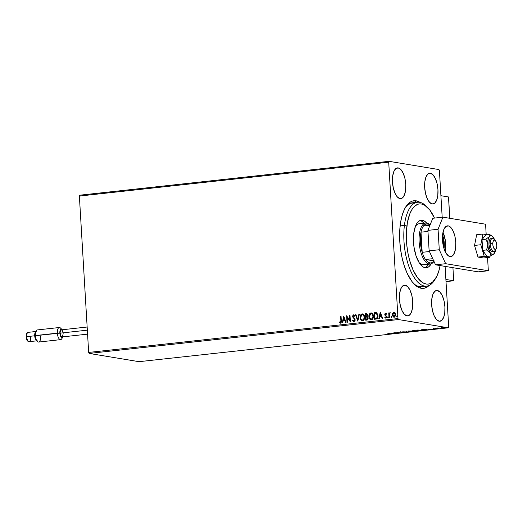 <?xml version="1.0" encoding="UTF-8"?>
<svg xmlns="http://www.w3.org/2000/svg" width="523" height="523" viewBox="0 0 523 523"><rect width="100%" height="100%" fill="white"/><g stroke="black" fill="none" stroke-linecap="round" stroke-linejoin="round"><path stroke-width="0.78" d="M414.523 202.865L410.378 203.316L414.523 202.865A42.2 17.802 83.8 0 0 405.292 207.664A42.2 17.802 -96.2 0 1 412.418 202.8L417.491 202.244A42.2 17.802 -96.2 0 1 427.003 206.958M413.595 283.492A42.2 17.802 83.8 0 0 419.498 286.63L421.303 288.31A44.069 18.593 -96.2 0 1 414.353 284.283A44.069 18.593 -96.2 0 1 400.219 246.588A44.069 18.593 -96.2 0 1 405.861 206.722A44.069 18.593 -96.2 0 1 416.105 200.819L414.772 202.545L416.105 200.819L412.464 201.048L410.725 201.793L407.495 204.506L404.691 208.762L402.429 214.397L400.795 221.183L399.847 228.871L399.788 241.436L400.657 250.033L402.22 258.414L404.416 266.266L407.162 273.287L412.078 281.668L415.7 285.519L419.433 287.794L421.303 288.31L424.938 288.075L429.148 285.434A44.069 18.593 -96.2 0 1 421.303 288.31L419.498 286.63A42.2 17.802 -96.2 0 1 413.595 283.492M430.403 173.224L427.932 173.976L425.977 176.951L424.833 181.69L424.676 187.489L425.532 193.445L427.265 198.668L429.618 202.355L432.227 203.944A15.474 6.524 -96.2 0 1 424.741 188.391A15.474 6.524 -96.2 0 1 429.631 173.205A15.474 6.524 -96.2 0 1 430.403 173.224A15.474 6.524 -96.2 0 1 437.888 188.777A15.474 6.524 -96.2 0 1 432.998 203.963A15.474 6.524 -96.2 0 1 432.227 203.944L434.698 203.192L436.653 200.217L437.797 195.471L437.954 189.679L437.097 183.723L435.365 178.5L433.011 174.813L430.403 173.224M405.175 285.185L402.703 285.931L400.749 288.905L399.605 293.651L399.448 299.444L400.304 305.406L402.037 310.623L404.39 314.31L406.999 315.899A15.474 6.524 -96.2 0 1 399.513 300.346A15.474 6.524 -96.2 0 1 404.403 285.159A15.474 6.524 -96.2 0 1 405.175 285.185A15.474 6.524 -96.2 0 1 412.66 300.732A15.474 6.524 -96.2 0 1 407.77 315.918A15.474 6.524 -96.2 0 1 406.999 315.899L409.47 315.147L411.431 312.179L412.575 307.432L412.725 301.64L411.876 295.678L410.137 290.455L407.783 286.774L405.175 285.185M437.372 290.5L434.901 291.252L432.939 294.227L431.802 298.966L431.645 304.765L432.495 310.721L434.234 315.944L436.587 319.631L439.196 321.22A15.474 6.524 -96.2 0 1 431.71 305.667A15.474 6.524 -96.2 0 1 436.6 290.481A15.474 6.524 -96.2 0 1 437.372 290.5A15.474 6.524 -96.2 0 1 444.857 306.053A15.474 6.524 -96.2 0 1 439.967 321.24A15.474 6.524 -96.2 0 1 439.196 321.22L441.667 320.468L443.622 317.494L444.766 312.747L444.923 306.955L444.066 300.993L442.334 295.776L439.98 292.089L437.372 290.5M398.206 167.909L395.734 168.654L393.78 171.629L392.636 176.375L392.479 182.167L393.335 188.13L395.068 193.347L397.421 197.034L400.036 198.622A15.474 6.524 -96.2 0 1 392.544 183.07A15.474 6.524 -96.2 0 1 397.434 167.883A15.474 6.524 -96.2 0 1 398.206 167.909A15.474 6.524 -96.2 0 1 405.698 183.455A15.474 6.524 -96.2 0 1 400.808 198.642A15.474 6.524 -96.2 0 1 400.036 198.622L402.507 197.871L404.462 194.902L405.606 190.156L405.763 184.364L404.907 178.402L403.168 173.178L400.821 169.498L398.206 167.909M79.372 196.066L388.707 162.189L397.996 318.559L88.662 352.43L79.372 196.066L79.725 195.203L389.053 161.326L79.725 195.203L79.372 196.066L88.662 352.43L397.996 318.559L388.707 162.189L389.053 161.326L438.954 169.57L389.053 161.326L388.707 162.189L79.372 196.066M394.335 317.213L392.518 314.944L392.858 313.205L392.348 314.696L393.427 317.043L394.891 316.879L395.695 314.552L394.754 312.499L393.185 312.551L392.858 313.205L394.041 312.283L392.701 313.179L392.355 314.918L394.172 317.186L395.695 314.552L395.153 312.911L394.296 312.283M389.007 317.67L389.465 317.618L389.341 314.375L390.066 312.689L389.223 313.558L389.184 312.859L388.726 312.904L389.007 317.67L389.465 317.618L389.341 314.375L390.321 312.813L389.223 313.558L389.184 312.859L388.726 312.904L389.007 317.67M385.628 313.748L386.242 314.186L386.484 313.748L385.569 313.166L384.836 313.892L384.967 315.232L386.19 316.585L385.922 317.428L385.039 317.095L384.804 317.566L385.49 318.089L386.347 317.768L386.66 316.866L385.229 314.441L385.529 313.774L386.242 314.186L386.484 313.748L385.569 313.166L384.778 314.513L386.203 316.703L385.856 317.553L385.039 317.095L384.804 317.566L385.778 318.108L386.654 316.624L385.229 314.441L385.804 313.774M376.455 312.721L374.135 312.741L374.52 319.252L376.416 319.004L377.469 318.187L377.966 316.546L377.769 314.441L376.455 312.721L374.135 312.741L374.52 319.252L375.9 319.102C377.462 318.697 378.155 317.553 377.972 315.683L376.299 312.662M365.721 320.22L367.355 319.958L368.153 318.762L368.009 317.298L367.159 316.526L367.519 314.46L366.584 313.604L365.335 313.702L365.721 320.22L366.904 320.089L368.192 318.089L367.159 316.526L367.63 315.075L366.172 313.61L365.335 313.702L365.721 320.22M357.758 321.089L359.347 314.356L358.85 314.415L357.706 319.514L355.973 314.728L355.477 314.781L357.837 321.083L359.347 314.356L358.85 314.415L357.706 319.514L355.973 314.728L355.477 314.781L357.758 321.089M347.442 322.22L347.154 317.369L350.403 321.893L350.018 315.382L349.56 315.428L349.848 320.292L346.605 315.755L346.991 322.273L347.442 322.22L347.154 317.369L350.403 321.893L350.018 315.382L349.56 315.428L349.848 320.292L346.605 315.755L346.991 322.273L347.442 322.22M340.865 320.743L340.551 322.41L339.42 322.005L339.218 322.534L340.381 323.162L341.297 322.22L341.068 316.363L340.61 316.408L341.029 320.769L340.61 316.408L340.865 320.743L340.336 322.495L339.42 322.005L339.218 322.534L340.381 323.162L341.329 320.762L341.068 316.363L340.61 316.408L341.068 316.402L340.865 320.743M343.722 316.069L342.212 322.796L342.709 322.737L343.193 320.586L344.853 320.403L345.585 322.423L346.076 322.371L343.722 316.069L342.212 322.796L342.709 322.737L343.193 320.586L344.853 320.403L345.585 322.423L346.076 322.371L343.722 316.069M354.176 321.697L352.6 320.39L354.019 321.671L355.124 320.39L354.94 318.899L353.156 316.598L353.541 315.513L354.516 316.232L354.849 315.794L353.744 314.813L352.868 315.415L352.705 316.709L354.516 319.187L354.666 320.259L353.947 321.004L352.953 320.017L352.6 320.39L354.019 321.671L355.163 319.769L353.13 316.376L353.888 315.506M362.714 320.762C361.151 320.521 360.321 319.468 360.229 317.611L361.105 320.181L362.289 320.743L363.537 320.285L364.629 317.35L363.583 314.434L362.38 313.878L361.132 314.349L360.236 315.918L360.229 317.611C360.086 315.761 360.765 314.526 362.276 313.911L362.112 313.885C360.609 314.5 359.929 315.735 360.072 317.585C360.157 319.442 360.988 320.494 362.557 320.736C364.073 320.141 364.76 318.912 364.623 317.056C364.538 315.173 363.701 314.12 362.112 313.885L362.674 313.911M371.513 319.795C369.944 319.553 369.12 318.507 369.029 316.65L369.905 319.22L371.088 319.782L372.337 319.324L373.429 316.389L372.383 313.473L371.18 312.911L369.931 313.388L369.035 314.951L369.029 316.65C368.885 314.794 369.565 313.565 371.069 312.95L370.912 312.924C369.408 313.539 368.728 314.768 368.872 316.624C368.957 318.481 369.787 319.527 371.356 319.769C372.866 319.174 373.559 317.951 373.415 316.095C373.337 314.212 372.5 313.153 370.912 312.924L371.474 312.95M380.28 312.068L378.77 318.788L379.267 318.736L379.75 316.578L381.411 316.395L382.143 318.422L382.64 318.363L380.28 312.068L378.77 318.788L379.267 318.736L379.75 316.578L381.411 316.395L382.143 318.422L382.64 318.363L380.28 312.068M387.543 317.369L388.112 317.801L388.184 316.931L387.55 317.173L388.046 316.807L387.543 317.369L387.955 317.866L388.04 316.807L387.543 317.369L387.955 317.866M391.027 316.984L391.603 317.415L391.675 316.552L391.027 316.892L391.537 316.428L391.027 316.984L391.439 317.487L391.531 316.428L391.027 316.984L391.603 317.513M396.715 316.363L397.29 316.794L397.362 315.931L396.728 316.173L397.225 315.8L396.715 316.363L397.127 316.86L397.219 315.8L396.715 316.363L397.127 316.86M408.051 331.007L408.221 331.484L410.045 331.654L413.144 331.412L413.516 331.209L412.784 331.013L408.09 331.34L412.281 331.549C413.641 331.347 413.902 331.183 413.065 331.052L409.287 331.066C407.947 331.262 407.692 331.425 408.528 331.556M448.701 326.934L445.106 266.39L448.701 326.934L448.355 327.797L139.026 361.674L89.119 353.43L398.454 319.553L448.355 327.797L398.454 319.553L397.996 318.559L398.454 319.553L89.119 353.43L88.662 352.43L89.119 353.43L139.026 361.674L448.355 327.797L448.701 326.934M442.183 217.241L439.412 170.57L442.183 217.241M440.85 327.921L444.746 327.79L441.137 328.084M438.673 328.64L437.731 328.32L438.241 328.13L436.613 328.3L438.673 328.64L437.803 328.352L438.241 328.13L436.613 328.3L438.673 328.64M433.423 328.64L435.476 328.869L434.26 329.052L435.999 328.889L433.096 328.823M425.559 330.072L426.925 329.778L425.781 329.523L421.368 329.758L425.559 330.072C427.036 329.882 427.337 329.725 426.454 329.601L421.368 329.758L425.559 330.072M415.386 331.19L417.164 330.771L412.569 330.726L415.386 331.19L417.164 330.771L412.569 330.726L415.386 331.19M407.424 332.059L406.58 331.379L406.083 331.432L406.783 331.942L402.71 331.804L407.502 332.053L406.58 331.379L406.083 331.432L406.783 331.942L402.71 331.804L407.424 332.059M397.107 333.19L395.015 332.844L400.069 332.863L397.251 332.399L398.899 332.798L393.839 332.772L396.656 333.243L395.015 332.844L400.069 332.863L397.251 332.399L398.899 332.798L393.839 332.772L397.107 333.19M389.72 333.739L388.667 334.047L390.707 333.811L387.844 333.432L389.713 333.615L389.812 333.929L388.667 334.047L390.204 333.694L388.301 333.38L389.812 333.929M390.956 333.092L391.877 333.766L395.741 333.341L391.027 333.079L391.877 333.766L395.741 333.341L390.956 333.092M403.743 332.484L400.762 332.138L402.435 331.942L400.232 332.118L403.815 332.275L402.22 332.543L404.233 332.223L400.814 331.987L403.769 332.268L401.801 332.53L404.233 332.223M416.851 330.039L417.328 330.595L421.08 330.582C422.44 330.386 422.702 330.222 421.865 330.091L418.086 330.098C416.746 330.301 416.491 330.464 417.328 330.595L422.316 330.248L418.648 330.046L417.001 330.307L417.328 330.595L417.302 330.216M427.513 329.085L428.435 329.758L432.305 329.333L427.513 329.085L428.435 329.758L432.305 329.333L427.513 329.085M437.032 328.764L437.849 328.719L437.176 328.686M440.523 328.379L441.34 328.333L440.667 328.3M446.211 327.758L447.028 327.712L446.354 327.679M438.954 169.57L439.412 170.57L438.954 169.57M420.054 202.394L416.105 200.819A44.069 18.593 -96.2 0 1 420.054 202.394M434.946 279.478A42.2 17.802 -96.2 0 1 426.676 286.14L421.603 286.696A42.2 17.802 -96.2 0 1 419.498 286.63M409.548 204.101L409.123 203.944M391.923 333.38L391.877 333.766L391.466 333.105L391.923 333.38M391.668 333.197L393.257 333.282L391.668 333.197M403.769 332.268L403.423 332.438M400.814 331.987L400.415 332.216M406.757 331.569L406.783 331.942L406.757 331.569M413.523 331.222L412.974 331.072M412.752 331.111L413.118 331.039M412.614 331.105L411.261 331.562L408.62 331.379L412.614 331.105C413.294 331.209 413.078 331.34 411.98 331.504L408.986 331.504L409.587 331.033L412.98 331.249L412.961 330.876M411.954 331.131C413.059 330.967 413.268 330.837 412.588 330.732M408.986 331.504L408.594 330.994M413.314 330.719L415.02 330.647L413.314 330.719M416.713 330.824L414.504 330.837L416.851 330.882L416.831 330.51M415.02 330.647L414.451 330.843M422.316 330.261L421.773 330.111M417.4 330.235L417.328 330.595M421.545 330.15L421.917 330.078M418.393 330.144L421.767 330.32L417.785 330.543L417.426 330.366L418.387 330.065L421.414 330.144C422.087 330.248 421.878 330.379 420.773 330.536L417.785 330.543L418.393 330.144M420.754 330.163C421.858 330.006 422.068 329.876 421.388 329.771M426.925 329.771L426.454 329.601M424.356 330.124L422.107 329.68L425.99 329.542L425.99 329.928L424.356 330.124L422.113 329.758L425.918 329.634L424.356 330.124M425.97 329.647L426.369 329.791L425.99 329.928M428.481 329.379L428.435 329.758L428.023 329.104L428.481 329.379M428.232 329.196L429.814 329.281L428.232 329.196M435.476 329L435.842 328.797M444.02 327.771L441.935 328.078L441.595 328.039L441.987 327.705L444.02 327.771L443.615 328.039M421.414 330.144L421.76 329.908M417.785 330.543L417.387 330.026M441.595 328.039L441.987 327.771M340.538 323.188L339.218 322.534L339.551 322.109L339.381 322.56L340.368 323.188M340.499 322.521L341.029 320.769L340.976 322.063L340.264 322.488M345.729 322.41L344.853 320.403L345.729 322.41M342.382 322.776L343.853 316.219L342.382 322.776M343.506 319.919L344.781 319.782L344.01 317.664L344.781 319.782L343.853 317.638L344.618 319.756L343.343 319.893L344.781 319.782L343.343 319.893L343.853 317.638L343.506 319.919M347.148 322.253L346.769 315.84L347.148 322.253M350.011 320.318L349.56 315.428L350.018 315.421L350.011 320.318M350.397 321.848L347.154 317.369L350.397 321.848M353.881 321.004L352.953 320.017L352.6 320.39L353.012 320.148L353.064 321.004L353.934 321.691M353.947 321.004L354.869 319.834L353.96 321.024M354.516 319.187L353.705 318.232L354.516 319.187M352.966 317.415L353.862 318.259L352.966 317.415L352.835 316.48L352.966 317.415M353.672 315.487L354.516 316.232L354.849 315.794L353.64 314.813L352.672 316.454L353.934 314.839M354.679 316.258L353.908 315.506M353.979 315.519L354.601 316.127M353.999 314.846L353.293 315.081L352.829 316.343L353.175 317.52L354.81 319.507L354.699 320.606L354.019 321.03M357.863 320.959L355.477 314.781L355.986 314.768L355.64 314.807L357.863 320.959M357.863 319.54L358.85 314.415L359.334 314.401L357.863 319.54M362.753 313.924L362.112 313.885M362.812 313.937L361.177 314.486L360.249 316.729L360.635 319.291L362.184 320.736M361.269 320.207L361.694 320.54M362.55 314.578L363.786 315.382L364.335 317.369L363.897 319.2L362.661 320.096C363.89 319.618 364.446 318.631 364.328 317.134C364.256 315.637 363.596 314.787 362.334 314.578M362.498 320.069L361.066 319.272L360.524 317.533L360.968 315.441L362.171 314.552C363.433 314.761 364.1 315.611 364.165 317.108L363.733 319.167L362.498 320.069C361.249 319.86 360.589 319.017 360.524 317.533L362.171 314.552L363.511 315.199L364.165 317.108C364.283 318.605 363.727 319.592 362.498 320.069L362.308 320.083M365.884 320.2L365.335 313.702L366.754 313.63L365.499 313.728L365.884 320.2M366.688 313.617L366.172 313.61M367.022 317.062L367.878 317.977M367.898 318.161L367.473 319.272L366.303 319.527L367.898 318.161L367.054 317.062L367.898 318.161L366.819 319.468L366.139 319.501L365.995 317.075L367.113 317.075L366.388 317.082L367.113 317.075L367.669 318.697L366.139 319.501L365.995 317.075L366.956 317.049M366.721 314.297L367.336 315.434L366.558 316.376M366.348 316.408L365.956 316.408L365.832 314.323L367.179 315.14L366.113 316.435L367.336 315.166L366.466 314.297M366.303 314.271L367.336 315.166L366.113 316.435L365.832 314.323L366.643 314.284M371.552 312.963L370.912 312.924M371.605 312.97L369.977 313.525L369.048 315.768L369.434 318.33L370.984 319.769M370.062 319.246L370.493 319.579M371.559 313.643L372.716 314.637L373.128 316.644L372.566 318.429L371.461 319.128C372.69 318.657 373.245 317.67 373.121 316.167C373.056 314.676 372.396 313.826 371.134 313.617M371.297 319.102L369.866 318.304L369.323 316.572L369.768 314.48L370.97 313.591C372.232 313.8 372.899 314.65 372.964 316.14L372.533 318.206L371.297 319.102C370.049 318.899 369.388 318.056 369.323 316.572L370.97 313.591L372.311 314.238L372.964 316.14C373.082 317.644 372.526 318.631 371.297 319.102L371.108 319.122M376.266 312.656L376.612 312.747M376.246 313.362L377.279 314.506L377.482 316.69L376.769 318.089L375.096 318.566L376.795 318.213L377.678 315.755L376.632 318.187L374.939 318.533L374.631 313.355L376.246 313.362L377.521 315.729L376.246 313.362L377.09 313.892L377.645 315.389L377.547 317.121L376.723 318.252L374.939 318.533L374.631 313.355L376.331 313.369M382.287 318.402L381.411 316.395L382.287 318.402M378.94 318.769L380.411 312.218L378.94 318.769M380.064 315.918L381.339 315.781L380.567 313.663L381.339 315.781L380.411 313.637L381.175 315.748L379.901 315.892L381.339 315.781L379.901 315.892L380.411 313.637L380.064 315.918M385.196 317.121L385.856 317.553L386.366 316.729L384.935 314.539L385.569 313.166M386.405 314.212L385.791 313.774M385.941 318.134L384.804 317.566L385.144 317.232L384.967 317.592L385.654 318.115M385.726 313.192L384.778 314.513L386.327 316.493L385.856 317.553M385.837 313.774L386.347 314.133M388.301 317.284L387.889 316.781M388.112 317.892L387.7 317.396L387.948 317.86M389.164 317.651L388.726 312.904L389.184 312.898L389.164 317.651M390.178 312.715L389.223 313.558L389.968 312.689L390.485 312.839M390.321 312.813L389.968 312.689M391.786 316.899L391.374 316.402M394.407 312.296L393.878 312.257M393.812 317.18L394.172 317.186M394.224 312.277L393.074 312.865L392.355 314.918L393.021 316.52L393.95 317.2M393.218 316.768L393.584 317.069M393.911 312.846L394.695 313.172L395.401 314.63L394.296 316.631L393.165 316.055L392.838 314.231L393.629 312.924L395.238 314.604L394.139 316.605L392.812 314.872L393.911 312.846L395.042 313.44L395.401 314.951L394.832 316.382L393.747 316.5M393.982 316.605L395.401 314.63L394.074 312.872M397.473 316.278L397.068 315.774M397.29 316.892L396.879 316.389L397.127 316.853M362.171 314.552L362.596 314.578M370.97 313.591L371.395 313.617M452.931 267.684L453.709 280.766L446.008 281.609L453.709 280.766L445.877 279.472L453.709 280.766L452.931 267.684M495.582 249.334A6.564 2.772 -96.2 0 1 493.843 251.452A6.564 2.772 -96.2 0 1 490.286 243.358A6.564 2.772 83.8 0 0 491.934 250.157A6.564 2.772 83.8 0 0 495.046 250.563L496.19 248.765A4.687 1.981 -96.2 0 1 493.967 248.477A4.687 1.981 -96.2 0 1 492.79 243.62L490.286 243.358A6.564 2.772 -96.2 0 1 492.418 238.396A6.564 2.772 -96.2 0 1 494.568 240.09M495.281 240.515L493.777 239.011A6.564 2.772 83.8 0 0 490.286 243.358L492.79 243.62A4.687 1.981 -96.2 0 1 495.281 240.515A4.687 1.981 -96.2 0 1 496.85 245.856L496.007 241.593L494.889 240.207L494.104 240.129L493.431 240.743L492.843 242.757L492.921 245.437L493.634 247.882L494.751 249.268L495.536 249.353L496.471 248.183L496.85 245.856A4.687 1.981 -96.2 0 1 496.19 248.765M448.492 196.962L440.902 195.707L448.492 196.962L449.76 218.294L448.492 196.962M448.427 197.374L448.551 197.021M59.302 327.522L37.329 329.928A6.093 2.569 83.8 0 0 35.374 335.557L57.353 333.151A6.093 2.569 83.8 0 0 59.066 338.734A6.093 2.569 83.8 0 0 61.74 338.812L62.884 337.021A4.217 1.778 -96.2 0 1 61.034 336.962A4.217 1.778 -96.2 0 1 59.844 333.099L34.714 335.792A4.687 1.981 83.8 0 0 36.264 340.355L37.388 341.48A6.093 2.569 -96.2 0 1 35.374 335.557A6.093 2.569 83.8 0 0 38.656 342.049L60.629 339.643A6.093 2.569 -96.2 0 1 57.353 333.151A6.093 2.569 -96.2 0 1 59.302 327.522A6.093 2.569 -96.2 0 1 61.361 329.202M40.611 336.42A6.093 2.569 -96.2 0 1 37.388 341.48M30.707 337.335A4.687 1.981 -96.2 0 1 29.157 341.669A4.687 1.981 -96.2 0 1 26.686 336.675L26.15 336.792L26.686 336.675A4.687 1.981 83.8 0 0 29.203 341.669C28.673 341.545 26.588 341.754 26.15 336.792C25.967 334.315 26.647 332.831 28.183 332.347A4.687 1.981 83.8 0 0 26.686 336.675L34.714 335.792L26.686 336.675A4.687 1.981 -96.2 0 1 28.235 332.34M36.806 340.728A4.687 1.981 -96.2 0 1 34.714 335.792A4.687 1.981 -96.2 0 1 35.806 331.615M63.113 336.57L62.257 337.564A6.093 2.569 -96.2 0 1 60.629 339.643M87.151 327.019L61.269 329.856A3.563 1.504 83.8 0 0 60.125 333.144L87.341 330.163L60.125 333.144A3.563 1.504 83.8 0 0 62.047 336.936L87.576 334.145M62.257 337.564L61.191 337.152L60.55 336.145L59.831 332.288L60.733 329.412L61.766 329.346L62.459 330.078M61.152 329.876L60.426 330.719L60.119 332.458L60.982 336.197L61.564 336.819L62.44 336.76L63.185 333.648M62.989 332.275L62.335 330.595L61.446 329.856M27.438 340.434L26.451 338.276M26.313 337.564L26.242 336.832M26.281 335.426L27.033 333.556M35.374 335.557A6.093 2.569 -96.2 0 1 36.218 330.752L35.361 332.098A4.687 1.981 83.8 0 0 34.714 335.792L35.374 335.557M62.074 329.595L60.57 328.084A6.093 2.569 83.8 0 0 57.353 333.151L59.844 333.099A4.217 1.778 -96.2 0 1 62.074 329.595A4.217 1.778 -96.2 0 1 62.217 329.752M477.989 257.061L484.246 256.375L489.822 257.296L483.566 257.976L477.989 257.061L474.538 245.431L476.662 234.722L482.919 234.036L476.662 234.722L474.538 245.431L480.794 244.744L474.538 245.431L477.989 257.061L483.566 257.976L489.822 257.296L490.064 256.08L489.822 257.296L484.246 256.375L477.989 257.061M487.246 234.749L482.919 234.036L480.794 244.744L484.246 256.375L480.794 244.744L482.919 234.036L487.246 234.749M450.042 256.59A15.474 6.524 -96.2 0 1 442.55 241.038A15.474 6.524 -96.2 0 1 447.446 225.851A15.474 6.524 -96.2 0 1 448.218 225.871L446.694 226.041L448.218 225.871L449.525 226.381L450.826 227.459L453.18 231.146L454.912 236.37L455.768 242.326L455.611 248.118L454.467 252.864L452.513 255.839L451.316 256.505L448.727 256.08L446.197 253.387L444.112 248.85L442.484 240.135L442.641 234.337L443.785 229.597L445.746 226.622L448.218 225.871A15.474 6.524 -96.2 0 1 455.703 241.423A15.474 6.524 -96.2 0 1 450.813 256.61A15.474 6.524 -96.2 0 1 450.042 256.59M485.573 224.21L442.916 217.163L438.058 229.264L439.274 249.739L445.681 263.703L488.338 270.751L487.554 257.545L488.338 270.751L478.199 271.862L435.541 264.815L478.199 271.862L488.338 270.751L445.681 263.703L435.541 264.815L445.681 263.703L439.274 249.739L429.128 250.85L435.541 264.815L429.128 250.85L427.912 230.375L429.128 250.85L439.274 249.739L438.058 229.264L427.912 230.375L438.058 229.264L442.916 217.163L432.776 218.274L427.912 230.375L432.776 218.274L442.916 217.163L485.573 224.21L486.187 234.579L485.573 224.21M445.106 251.38A15.474 6.524 83.8 0 0 443.007 232.192L445.321 240.423L445.674 246.411L445.014 251.785M494.255 253.485L494.255 253.485A9.375 3.955 -96.2 0 1 492.333 254.381L490.855 255.989L494.268 253.465A9.375 3.955 -96.2 0 1 494.255 253.485L495.706 249.249M492.705 251.556L492.163 251.589A6.564 2.772 -96.2 0 1 488.985 244.993A6.564 2.772 -96.2 0 1 491.064 238.547L492.418 238.396M492.62 236.559L489.58 234.494L489.809 235.5L489.286 236.677L485.874 239.207L487.554 242.999L488.273 248.02L490.698 253.609L490.855 255.989L487.005 256.414L482.664 250.373L486.514 249.955L491.803 254.211L493.352 254.237L494.274 253.459L492.849 254.747M493.771 238.161L491.757 235.932L490.705 235.755L489.286 236.677L488.018 239.841L487.724 245.843L486.514 249.955L482.664 250.373L487.005 256.414L491.025 255.897M492.372 236.324L489.58 234.494L485.73 234.919L489.58 234.494L489.809 235.5L489.286 236.677L485.874 239.207L482.023 239.626L485.73 234.919L482.023 239.626L485.874 239.207L487.142 241.659L487.756 244.404L487.475 247.261L486.514 249.955L490.247 252.799L490.927 254.426L490.855 255.989L492.333 254.381A9.375 3.955 -96.2 0 1 490.247 252.799A9.375 3.955 -96.2 0 1 487.756 244.404A9.375 3.955 -96.2 0 1 489.286 236.677A9.375 3.955 -96.2 0 1 492.372 236.324A9.375 3.955 -96.2 0 1 493.313 237.344L493.307 237.344A9.375 3.955 -96.2 0 1 494.595 239.822M482.664 250.373L482.023 239.626L482.664 250.373M494.634 239.933L493.313 237.344M492.489 251.596A6.564 2.772 -96.2 0 1 492.163 251.589L491.058 250.916L490.058 249.353L488.959 244.607L489.221 241.064L489.888 239.397L490.849 238.593M495.66 249.589A9.375 3.955 -96.2 0 1 494.268 253.465M427.755 207.664L426.245 206.16A42.2 17.802 83.8 0 0 404.397 225.433L406.874 226.08A40.323 17.011 -96.2 0 1 427.755 207.664A40.323 17.011 -96.2 0 1 434.489 218.084L429.821 210.037L424.8 205.304L421.381 203.983L419.694 203.898L418.047 204.199L414.942 205.951L412.17 209.161L409.842 213.711L407.384 222.648L406.338 233.428L406.789 245.124L407.907 252.923L409.64 260.382L413.229 270.313L417.727 277.975L422.747 282.714L426.167 284.035L427.853 284.113L429.494 283.812L432.606 282.067L436.6 276.739L438.666 271.581L440.157 265.364M423.48 264.795A20.632 8.701 -96.2 0 1 419.453 263.121L422.46 264.762L429.213 264.023A20.632 8.701 83.8 0 0 433.953 261.35A20.632 8.701 -96.2 0 1 430.246 264.05A20.632 8.701 -96.2 0 1 429.213 264.023L423.525 264.788M421.172 220.235A23.914 10.087 -96.2 0 0 413.752 233.376L413.51 242.332L413.987 246.993L416.027 255.799L419.25 262.814L421.159 265.298L423.166 266.959L425.192 267.743L427.167 267.613L429.01 266.58L431.161 263.834A23.914 10.087 -96.2 0 1 426.376 267.776A23.914 10.087 -96.2 0 1 413.752 233.376L415.51 226.041L416.89 223.341L418.537 221.438L420.381 220.399L422.355 220.268L424.382 221.052L426.696 223.053A23.914 10.087 -96.2 0 0 421.172 220.235L421.126 220.242M425.088 267.724A23.914 10.087 83.8 0 0 428.553 264.239L426.474 266.854M426.676 286.14A42.2 17.802 -96.2 0 1 404.397 225.433L400.121 225.903L404.397 225.433A42.2 17.802 -96.2 0 1 417.491 202.244M421.845 221.334L424.061 223.223A23.914 10.087 83.8 0 0 419.923 220.569M415.301 226.452L416.72 224.812L418.308 223.916M415.419 226.276A20.632 8.701 -96.2 0 1 418.988 223.779L425.755 223.04A20.632 8.701 -96.2 0 1 426.781 223.066L427.683 223.903A19.691 8.309 -96.2 0 1 430.056 225.047L428.834 224.275L426.552 223.896L423.493 225.982A19.691 8.309 -96.2 0 1 427.683 223.903L426.781 223.066A20.632 8.701 -96.2 0 1 430.076 224.995L430.037 224.949A20.632 8.701 83.8 0 0 426.781 223.066A20.632 8.701 83.8 0 0 419.145 242.084A20.632 8.701 83.8 0 0 429.213 264.023A20.632 8.701 -96.2 0 1 419.23 243.287A20.632 8.701 -96.2 0 1 425.755 223.04M404.397 225.433A42.2 17.802 83.8 0 0 412.621 274.863A42.2 17.802 83.8 0 0 434.378 280.42L435.522 278.628A40.323 17.011 -96.2 0 1 414.732 273.313A40.323 17.011 -96.2 0 1 406.874 226.08L404.397 225.433M440.124 265.566A40.323 17.011 -96.2 0 1 435.522 278.628M433.913 261.271A19.691 8.309 -96.2 0 1 430.004 262.997L429.213 264.023L430.004 262.997L432.22 262.657L434.195 260.925M433.717 260.846L425.487 259.486L427.703 261.912L430.004 262.997A19.691 8.309 -96.2 0 1 425.487 259.486A19.691 8.309 -96.2 0 1 422.198 252.321L421.002 232.186L420.394 242.057L422.198 252.321A19.691 8.309 -96.2 0 1 421.002 232.186A19.691 8.309 -96.2 0 1 423.493 225.982A19.691 8.309 83.8 0 0 421.002 232.186L427.977 231.421L421.002 232.186L422.198 252.321A19.691 8.309 83.8 0 0 425.487 259.486L432.73 258.695L425.487 259.486L433.717 260.846M429.965 225.269L423.493 225.982L429.965 225.269M429.442 251.53L422.198 252.321L429.442 251.53M442.556 235.16L444.014 240.815L444.027 248.575A12.284 5.184 -96.2 0 0 442.556 235.16M442.438 237.128A11.722 4.942 -96.2 0 1 443.484 246.686A11.722 4.942 83.8 0 0 442.438 237.128M390.138 333.844L390.119 333.471M403.906 332.321L403.88 331.948M400.213 332.138L400.193 331.765M400.749 332.125L400.729 331.752M415.164 330.706L415.144 330.333M426.369 329.784L426.35 329.412M433.462 328.738L433.443 328.366M435.489 328.882L435.463 328.509M437.718 328.294L437.692 327.921M444.269 327.869L444.249 327.496M441.34 327.941L441.32 327.568M483.128 252.622L484.2 252.504M449.813 218.3L448.551 197.034M37.238 340.787L29.203 341.669M36.211 331.464L28.183 332.347M420.95 265.069L430.246 264.05"/></g></svg>
